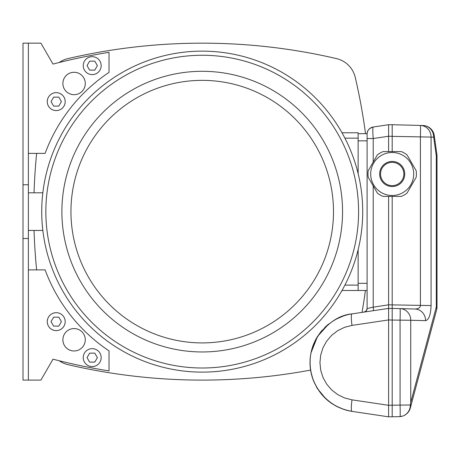 <?xml version="1.0" encoding="UTF-8"?>
<svg xmlns="http://www.w3.org/2000/svg" width="460" height="460" viewBox="0 0 460 460"><rect width="100%" height="100%" fill="white"/><g stroke="black" fill="none" stroke-linecap="round" stroke-linejoin="round"><path stroke-width="0.69" d="M362.043 312.38A591.428 591.428 0 0 0 365.407 290.484M365.527 133.67A591.428 591.428 0 0 0 355.241 77.349A25.093 25.093 0 0 0 336.501 58.61A591.428 591.428 0 0 0 67.936 58.61A25.093 25.093 0 0 0 59.231 62.502M36.627 153.381A591.428 591.428 0 0 0 34.051 192.809M34.051 230.448A591.428 591.428 0 0 0 36.627 269.876M59.231 360.761A25.093 25.093 0 0 0 67.936 364.653A591.428 591.428 0 0 0 310.58 370.087M342.004 132.773L358.144 132.773L358.144 173.604L358.144 140.84L367.103 140.84L367.103 134.101A7.17 7.17 0 0 1 367.103 134.055L367.103 138.529L373.215 138.529C372.657 131.64 372.657 127.799 373.209 127.012L373.163 127.029M367.103 283.32L358.144 283.32L358.144 249.659L358.144 290.484L367.103 290.484L367.103 308.631L367.103 134.101M342.004 290.484L358.144 290.484M70.949 211.629A131.273 131.273 0 0 0 267.858 325.318A131.273 131.273 0 0 0 267.858 97.945A131.273 131.273 0 0 0 70.949 211.629M41.728 211.629A160.494 160.494 0 0 0 282.469 350.618A160.494 160.494 0 0 0 282.469 72.64A160.494 160.494 0 0 0 41.728 211.629M45.85 211.629A156.371 156.371 0 0 0 280.404 347.053A156.371 156.371 0 0 0 280.404 76.21A156.371 156.371 0 0 0 45.85 211.629M401.333 196.397L383.053 196.397A24.196 24.196 0 0 1 377.361 193.108L368.224 177.278A24.196 24.196 0 0 1 368.224 170.706L377.361 154.876A24.196 24.196 0 0 1 383.053 151.593L401.333 151.593A24.196 24.196 0 0 1 407.025 154.876L416.168 170.706A24.196 24.196 0 0 1 416.168 177.278L407.025 193.108A24.196 24.196 0 0 1 401.333 196.397M370.691 173.995A21.505 21.505 0 0 0 393.656 195.448A21.505 21.505 0 0 0 413.5 171.074A21.505 21.505 0 0 0 390.73 152.536A21.505 21.505 0 0 0 370.691 173.995M404.742 173.995A12.546 12.546 0 0 1 385.923 184.857A12.546 12.546 0 0 1 385.923 163.127A12.546 12.546 0 0 1 404.742 173.995M403.846 173.995A11.649 11.649 0 0 1 392.196 185.644A11.649 11.649 0 0 1 380.546 173.995A11.649 11.649 0 0 1 392.196 162.345A11.649 11.649 0 0 1 403.846 173.995M373.215 310.713A3.582 0.523 81.5 0 0 373.221 310.707A3.582 0.523 81.5 0 0 373.215 307.165L388.608 304.825L388.608 308.407L392.196 308.407L392.196 196.397M371.341 127.558L373.215 127.012C369.006 128.369 366.971 130.715 367.103 134.055A7.17 7.17 0 0 1 373.215 127.012L388.608 124.706L388.608 151.593M392.196 151.593L392.196 136.355L431.072 137.091A11.649 10.971 -88.5 0 0 420.405 125.448L423.01 125.517A11.649 11.649 0 0 1 434.24 135.539A11.649 4.232 172 0 1 433.676 137.16A11.649 10.971 -88.5 0 0 423.01 125.517M388.608 124.706L392.196 124.706L392.196 136.355L388.608 136.229L373.215 138.529L373.215 162.064M388.608 416.841L352.009 411.366A11.649 1.702 98.5 0 1 352.009 399.843L344.615 397.957L337.749 394.617L331.7 389.953L326.715 384.175L323 377.499L320.712 370.219L319.936 362.624L320.712 355.028L323 347.743L326.715 341.073L331.7 335.288L337.749 330.631L344.615 327.29L352.009 325.398A11.649 1.702 -98.5 0 1 352.009 313.881L388.608 308.407L388.608 416.841L399.36 416.651A11.649 11.649 0 0 0 400.091 416.61A11.649 0.305 -91.5 0 0 400.073 404.984L400.073 320.263A11.649 0.305 -88.5 0 0 400.073 308.614L414.937 309.005C418.422 308.873 420.239 307.728 420.405 305.566L420.405 137.091A11.649 0.305 91.5 0 0 420.405 125.448L392.196 124.706L420.405 125.448M352.009 399.843L388.608 405.317L392.196 405.191L392.196 416.841M410.395 404.984L410.314 405.858A11.649 6.842 15 0 1 410.308 408.02L436.603 309.891A11.649 11.649 0 0 0 437 306.877L436.322 306.877A11.649 6.842 15 0 1 436.603 309.891A11.649 11.649 0 0 0 437 306.877L437 155.992A11.649 11.649 0 0 0 436.885 154.37A11.649 4.232 172 0 1 436.322 155.992L433.676 137.16L431.072 137.091L431.072 305.566C430.738 314.789 428.91 319.815 425.586 320.649L410.74 320.263L410.74 402.345L410.395 404.984L392.196 405.191L392.196 320.056L410.74 320.263A11.649 10.971 -88.5 0 0 400.073 308.614L392.196 308.407L392.196 320.056L388.608 319.93L352.009 325.398M410.74 402.345L436.322 306.877L436.322 155.992L437 155.992A11.649 11.649 0 0 0 436.885 154.37L434.24 135.539M410.308 408.02A11.649 11.649 0 0 1 402.506 416.133L399.36 416.651M400.091 416.61A11.649 11.649 0 0 0 402.506 416.133A11.603 10.925 -91.5 0 0 410.314 405.858M425.586 320.649A11.649 10.971 -88.5 0 0 415.012 309.005A11.649 10.971 -88.5 0 0 414.92 309.005M431.072 305.566L388.608 304.825L388.608 196.397M358.144 133.67L367.115 133.67L367.178 133.061M367.017 309.315A3.582 3.582 0 0 0 367.103 308.545A3.582 3.582 0 0 1 364.096 312.07A3.582 3.582 0 0 1 364.05 312.081A3.582 3.582 0 0 0 364.797 311.886M373.215 185.92L373.215 307.165L367.103 308.534L366.223 310.885L364.171 312.064M367.201 132.94A7.17 7.17 0 0 1 367.494 131.767M367.747 131.135A7.17 7.17 0 0 1 368.702 129.588M368.943 129.3A7.17 7.17 0 0 1 370.271 128.15M371.053 127.696A7.17 7.17 0 0 1 371.858 127.351M343.453 315.951L335.748 319.326L343.453 315.951M317.555 336.421L328.572 324.082L324.777 327.445M322.126 330.257C310.281 344.885 307.188 361.18 312.858 379.138M313.202 380.075L316.911 387.78L321.897 394.726M324.398 397.428L328.664 401.235M335.541 405.806L343.459 409.296M352.009 313.881L352.009 313.881C339.566 314.962 328.049 322.529 317.452 336.588C310.92 347.202 308.723 358.892 310.845 371.657L313.179 380.017C320.499 397.515 333.442 407.962 352.009 411.366C328.52 407.962 309.908 386.36 310.011 362.624C309.908 338.888 328.52 317.285 352.009 313.881M28.376 192.809L42.837 192.809M28.376 184.748L28.376 238.516L23 238.516L23 184.748L28.376 184.748M28.376 153.381L45.097 153.381A167.572 167.572 0 0 1 109.026 72.364L109.026 52.342A591.428 591.428 0 0 0 53.004 64.089L40.923 43.16L28.376 43.16L28.376 380.098L40.923 380.098L53.004 359.174A591.428 591.428 0 0 0 109.026 370.915L109.026 350.894A167.572 167.572 0 0 1 45.097 269.876L28.376 269.876M74.077 328.572A11.201 11.201 0 0 1 83.777 345.374A11.201 11.201 0 0 1 64.377 345.374A11.201 11.201 0 0 1 74.077 328.572M74.077 72.283A11.201 11.201 0 0 1 83.777 89.09A11.201 11.201 0 0 1 64.377 89.09A11.201 11.201 0 0 1 74.077 72.283M28.376 43.16L23 43.16L23 380.098L28.376 380.098M92.207 74.595A8.958 8.958 0 0 1 84.445 61.157A8.958 8.958 0 0 1 99.964 61.157A8.958 8.958 0 0 1 92.207 74.595M89.62 61.157L87.032 65.636L89.62 70.115L94.794 70.115L97.382 65.636L94.794 61.157L89.62 61.157M56.223 110.578A8.958 8.958 0 0 1 48.467 97.135A8.958 8.958 0 0 1 63.986 97.135A8.958 8.958 0 0 1 56.223 110.578M53.642 97.135L51.054 101.614L53.642 106.093L58.811 106.093L61.398 101.614L58.811 97.135L53.642 97.135M56.223 330.608A8.958 8.958 0 0 1 48.467 317.164A8.958 8.958 0 0 1 63.986 317.164A8.958 8.958 0 0 1 56.223 330.608M53.642 317.164L51.054 321.643L53.642 326.123L58.811 326.123L61.398 321.643L58.811 317.164L53.642 317.164M92.207 366.585A8.958 8.958 0 0 1 84.445 353.142A8.958 8.958 0 0 1 99.964 353.142A8.958 8.958 0 0 1 92.207 366.585M89.62 353.142L87.032 357.627L89.62 362.106L94.794 362.106L97.382 357.627L94.794 353.142L89.62 353.142M336.501 58.61A25.093 25.093 0 0 1 355.241 77.349M344.902 138.149L358.144 138.149M344.902 285.108L358.144 285.108M61.887 211.629A140.334 140.334 0 0 0 272.389 333.161A140.334 140.334 0 0 0 272.389 90.097A140.334 140.334 0 0 0 61.887 211.629M368.328 130.094L368.776 129.496M317.452 336.588L310.977 352.9M311.316 373.899L312.294 377.459M313.795 381.558L317.348 388.493L325.829 398.808M328.055 400.746L331.188 403.109M335.754 405.921L338.111 407.123M28.376 230.448L42.837 230.448"/></g></svg>
